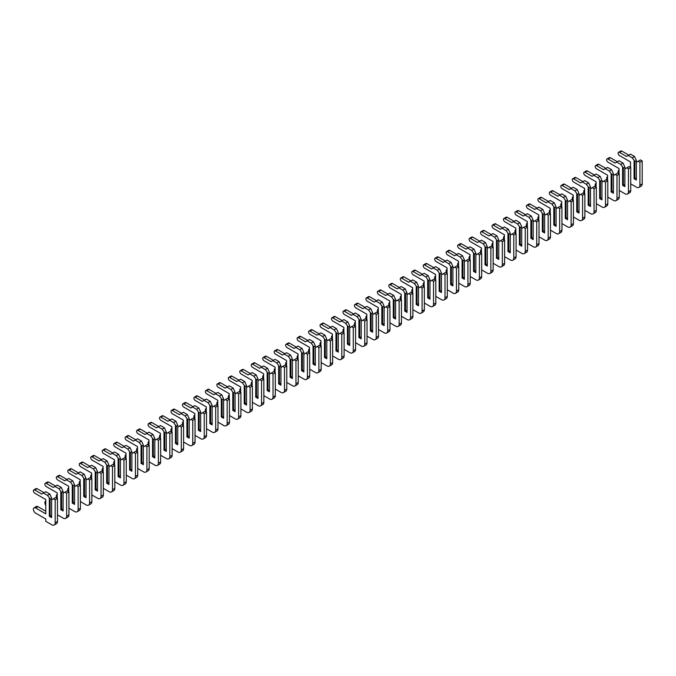 <?xml version="1.0" encoding="UTF-8"?>
<svg xmlns="http://www.w3.org/2000/svg" width="676" height="676" viewBox="0 0 676 676"><rect width="100%" height="100%" fill="white"/><g stroke="black" fill="none" stroke-linecap="round" stroke-linejoin="round"><path stroke-width="1.01" d="M630.733 183.864L636.471 187.167A4.867 2.805 -120 0 0 638.896 187.413A4.867 2.805 -120 0 0 639.91 185.182L639.91 162.215L638.186 161.226L636.353 162.282L636.353 160.558L634.865 161.42L634.865 178.701L636.353 177.839M638.186 161.226L640.476 159.899L642.2 160.888L642.2 183.864A4.867 2.805 -120 0 1 641.194 186.086L638.896 187.413M636.353 160.558L634.519 156.46L630.505 154.136L626.491 156.46L619.495 152.421A1.943 1.124 -120 0 0 618.523 152.32A1.943 1.124 -120 0 0 618.227 153.883A1.943 1.124 -120 0 0 619.495 155.598L630.505 161.953L630.505 167.378M628.79 155.134L621.793 151.094A1.943 1.124 -120 0 0 620.822 151.001L618.523 152.32M634.865 161.42L632.229 157.778L634.519 156.46M634.063 160.956L634.063 178.701L636.353 180.019L636.353 162.282M632.229 157.778L628.215 155.463M619.039 170.124A3.16 1.825 -120 0 0 618.777 170.234A3.16 1.825 -120 0 0 618.743 173.825M634.865 178.701L634.063 178.701M639.91 162.215L642.2 160.888M619.267 190.48L625.004 193.792A4.867 2.805 -120 0 0 627.438 194.029A4.867 2.805 -120 0 0 628.443 191.807L628.443 168.839L626.72 167.842L624.886 168.899L624.886 167.183L623.399 168.045L623.399 185.317L624.886 184.455M626.72 167.842L629.018 166.516L630.733 167.513L630.733 190.48A4.867 2.805 -120 0 1 629.728 192.711L627.438 194.029M624.886 167.183L623.052 163.077L619.039 160.761L615.025 163.077L608.037 159.037A1.943 1.124 -120 0 0 607.065 158.944A1.943 1.124 -120 0 0 606.761 160.499A1.943 1.124 -120 0 0 608.037 162.215L619.039 168.569L619.039 174.002M617.323 161.75L610.327 157.711A1.943 1.124 -120 0 0 609.355 157.618L607.065 158.944M623.399 168.045L620.762 164.403L623.052 163.077M622.596 167.58L622.596 185.317L624.886 186.644L624.886 168.899M620.762 164.403L616.749 162.079M607.572 176.749A3.16 1.825 -120 0 0 607.31 176.85A3.16 1.825 -120 0 0 607.276 180.45M623.399 185.317L622.596 185.317M628.443 168.839L630.733 167.513M607.808 197.105L613.538 200.409A4.867 2.805 -120 0 0 615.971 200.654A4.867 2.805 -120 0 0 616.977 198.423L616.977 175.456L615.253 174.459L613.419 175.523L613.419 173.8L611.932 174.661L611.932 191.933L613.419 191.08M615.253 174.459L617.551 173.141L619.267 174.129L619.267 197.105A4.867 2.805 -120 0 1 618.261 199.327L615.971 200.654M613.419 173.8L611.586 169.693L607.572 167.378L603.558 169.693L596.57 165.662A1.943 1.124 -120 0 0 595.598 165.561A1.943 1.124 -120 0 0 595.294 167.124A1.943 1.124 -120 0 0 596.57 168.839L607.572 175.194L607.572 180.619M605.857 168.375L598.86 164.336A1.943 1.124 -120 0 0 597.888 164.234L595.598 165.561M611.932 174.661L609.296 171.02L611.586 169.693M611.129 174.197L611.129 191.933L613.419 193.26L613.419 175.523M609.296 171.02L605.282 168.704M596.114 183.365A3.16 1.825 -120 0 0 595.843 183.475A3.16 1.825 -120 0 0 595.818 187.066M611.932 191.933L611.129 191.933M616.977 175.456L619.267 174.129M596.342 203.721L602.071 207.033A4.867 2.805 -120 0 0 604.505 207.27A4.867 2.805 -120 0 0 605.51 205.048L605.51 182.072L603.795 181.084L601.961 182.14L601.961 180.416L600.465 181.278L600.465 198.558L601.961 197.696M603.795 181.084L606.085 179.757L607.808 180.754L607.808 203.721A4.867 2.805 -120 0 1 606.794 205.943L604.505 207.27M601.961 180.416L600.119 176.318L596.114 174.002L592.1 176.318L585.103 172.279A1.943 1.124 -120 0 0 584.132 172.177A1.943 1.124 -120 0 0 583.836 173.74A1.943 1.124 -120 0 0 585.103 175.456L596.114 181.81L596.114 187.235M594.39 174.991L587.393 170.952A1.943 1.124 -120 0 0 586.422 170.859L584.132 172.177M600.465 181.278L597.829 177.636L600.119 176.318M599.663 180.813L599.663 198.558L601.961 199.885L601.961 182.14M597.829 177.636L593.815 175.321M584.647 189.981A3.16 1.825 -120 0 0 584.385 190.091A3.16 1.825 -120 0 0 584.351 193.682M600.465 198.558L599.663 198.558M605.51 182.072L607.808 180.754M584.875 210.337L590.604 213.65A4.867 2.805 -120 0 0 593.038 213.886A4.867 2.805 -120 0 0 594.043 211.664L594.043 188.697L592.328 187.7L590.494 188.756L590.494 187.041L588.999 187.903L588.999 205.174L590.494 204.313M592.328 187.7L594.618 186.373L596.342 187.37L596.342 210.337A4.867 2.805 -120 0 1 595.328 212.568L593.038 213.886M590.494 187.041L588.661 182.934L584.647 180.619L580.633 182.934L573.637 178.895A1.943 1.124 -120 0 0 572.665 178.802A1.943 1.124 -120 0 0 572.369 180.357A1.943 1.124 -120 0 0 573.637 182.072L584.647 188.427L584.647 193.86M582.923 181.607L575.935 177.577A1.943 1.124 -120 0 0 574.955 177.475L572.665 178.802M588.999 187.903L586.362 184.261L588.661 182.934M588.196 187.438L588.196 205.174L590.494 206.501L590.494 188.756M586.362 184.261L582.349 181.945M573.18 196.606A3.16 1.825 -120 0 0 572.918 196.716A3.16 1.825 -120 0 0 572.885 200.307M588.999 205.174L588.196 205.174M594.043 188.697L596.342 187.37M573.409 216.962L579.138 220.266A4.867 2.805 -120 0 0 581.571 220.511A4.867 2.805 -120 0 0 582.577 218.28L582.577 195.313L580.861 194.316L579.028 195.381L579.028 193.657L577.532 194.519L577.532 211.799L579.028 210.937M580.861 194.316L583.151 192.998L584.875 193.987L584.875 216.962A4.867 2.805 -120 0 1 583.87 219.185L581.571 220.511M579.028 193.657L577.194 189.55L573.18 187.235L569.167 189.55L562.17 185.52A1.943 1.124 -120 0 0 561.198 185.418A1.943 1.124 -120 0 0 560.903 186.982A1.943 1.124 -120 0 0 562.17 188.697L573.18 195.051L573.18 200.476M571.457 188.232L564.468 184.193A1.943 1.124 -120 0 0 563.497 184.1L561.198 185.418M577.532 194.519L574.896 190.877L577.194 189.55M576.729 194.054L576.729 211.799L579.028 213.117L579.028 195.381M574.896 190.877L570.89 188.562M561.714 203.222A3.16 1.825 -120 0 0 561.452 203.332A3.16 1.825 -120 0 0 561.418 206.924M577.532 211.799L576.729 211.799M582.577 195.313L584.875 193.987M561.942 223.579L567.679 226.891A4.867 2.805 -120 0 0 570.105 227.128A4.867 2.805 -120 0 0 571.119 224.905L571.119 201.93L569.395 200.941L567.561 201.997L567.561 200.273L566.074 201.135L566.074 218.416L567.561 217.554M569.395 200.941L571.685 199.614L573.409 200.611L573.409 223.579A4.867 2.805 -120 0 1 572.403 225.801L570.105 227.128M567.561 200.273L565.727 196.175L561.714 193.86L557.7 196.175L550.703 192.136A1.943 1.124 -120 0 0 549.732 192.043A1.943 1.124 -120 0 0 549.436 193.598A1.943 1.124 -120 0 0 550.703 195.313L561.714 201.668L561.714 207.093M559.998 194.849L553.002 190.809A1.943 1.124 -120 0 0 552.03 190.716L549.732 192.043M566.074 201.135L563.438 197.493L565.727 196.175M565.271 200.671L565.271 218.416L567.561 219.742L567.561 201.997M563.438 197.493L559.424 195.178M550.247 209.839A3.16 1.825 -120 0 0 549.985 209.949A3.16 1.825 -120 0 0 549.951 213.548M566.074 218.416L565.271 218.416M571.119 201.93L573.409 200.611M550.475 230.195L556.213 233.507A4.867 2.805 -120 0 0 558.646 233.744A4.867 2.805 -120 0 0 559.652 231.522L559.652 208.554L557.928 207.557L556.095 208.622L556.095 206.898L554.607 207.76L554.607 225.032L556.095 224.17M557.928 207.557L560.227 206.231L561.942 207.228L561.942 230.195A4.867 2.805 -120 0 1 560.936 232.426L558.646 233.744M556.095 206.898L554.261 202.792L550.247 200.476L546.233 202.792L539.245 198.752A1.943 1.124 -120 0 0 538.273 198.659A1.943 1.124 -120 0 0 537.969 200.214A1.943 1.124 -120 0 0 539.245 201.93L550.247 208.284L550.247 213.717M548.532 201.465L541.535 197.434A1.943 1.124 -120 0 0 540.563 197.333L538.273 198.659M554.607 207.76L551.971 204.118L554.261 202.792M553.805 207.295L553.805 225.032L556.095 226.359L556.095 208.622M551.971 204.118L547.957 201.803M538.78 216.464A3.16 1.825 -120 0 0 538.518 216.573A3.16 1.825 -120 0 0 538.485 220.165M554.607 225.032L553.805 225.032M559.652 208.554L561.942 207.228M539.017 236.82L544.746 240.124A4.867 2.805 -120 0 0 547.18 240.369A4.867 2.805 -120 0 0 548.185 238.138L548.185 215.171L546.462 214.182L544.628 215.238L544.628 213.515L543.141 214.376L543.141 231.657L544.628 230.795M546.462 214.182L548.76 212.856L550.475 213.844L550.475 236.82A4.867 2.805 -120 0 1 549.47 239.042L547.18 240.369M544.628 213.515L542.794 209.416L538.78 207.093L534.767 209.416L527.779 205.377A1.943 1.124 -120 0 0 526.807 205.276A1.943 1.124 -120 0 0 526.503 206.839A1.943 1.124 -120 0 0 527.779 208.554L538.78 214.909L538.78 220.334M537.065 208.09L530.068 204.051A1.943 1.124 -120 0 0 529.097 203.958L526.807 205.276M543.141 214.376L540.504 210.735L542.794 209.416M542.338 213.912L542.338 231.657L544.628 232.975L544.628 215.238M540.504 210.735L536.49 208.419M527.322 223.08A3.16 1.825 -120 0 0 527.06 223.19A3.16 1.825 -120 0 0 527.027 226.781M543.141 231.657L542.338 231.657M548.185 215.171L550.475 213.844M527.55 243.436L533.279 246.748A4.867 2.805 -120 0 0 535.713 246.985A4.867 2.805 -120 0 0 536.719 244.763L536.719 221.787L535.003 220.798L533.17 221.855L533.17 220.139L531.674 220.993L531.674 238.273L533.17 237.411M535.003 220.798L537.293 219.472L539.017 220.469L539.017 243.436A4.867 2.805 -120 0 1 538.003 245.667L535.713 246.985M533.17 220.139L531.328 216.033L527.322 213.717L523.308 216.033L516.312 211.994A1.943 1.124 -120 0 0 515.34 211.901A1.943 1.124 -120 0 0 515.044 213.455A1.943 1.124 -120 0 0 516.312 215.171L527.322 221.525L527.322 226.95M525.598 214.706L518.602 210.667A1.943 1.124 -120 0 0 517.63 210.574L515.34 211.901M531.674 220.993L529.038 217.359L531.328 216.033M530.871 220.537L530.871 238.273L533.17 239.6L533.17 221.855M529.038 217.359L525.024 215.036M515.856 229.705A3.16 1.825 -120 0 0 515.594 229.806A3.16 1.825 -120 0 0 515.56 233.406M531.674 238.273L530.871 238.273M536.719 221.787L539.017 220.469M516.084 250.052L521.813 253.365A4.867 2.805 -120 0 0 524.246 253.61A4.867 2.805 -120 0 0 525.252 251.379L525.252 228.412L523.537 227.415L521.703 228.48L521.703 226.756L520.207 227.618L520.207 244.889L521.703 244.036M523.537 227.415L525.827 226.097L527.55 227.085L527.55 250.052A4.867 2.805 -120 0 1 526.536 252.283L524.246 253.61M521.703 226.756L519.869 222.649L515.856 220.334L511.842 222.649L504.845 218.61A1.943 1.124 -120 0 0 503.873 218.517A1.943 1.124 -120 0 0 503.578 220.072A1.943 1.124 -120 0 0 504.845 221.787L515.856 228.142L515.856 233.575M514.132 221.331L507.144 217.292A1.943 1.124 -120 0 0 506.163 217.19L503.873 218.517M520.207 227.618L517.571 223.976L519.869 222.649M519.405 227.153L519.405 244.889L521.703 246.216L521.703 228.48M517.571 223.976L513.557 221.66M504.389 236.321A3.16 1.825 -120 0 0 504.127 236.431A3.16 1.825 -120 0 0 504.093 240.022M520.207 244.889L519.405 244.889M525.252 228.412L527.55 227.085M504.617 256.677L510.346 259.981A4.867 2.805 -120 0 0 512.78 260.226A4.867 2.805 -120 0 0 513.794 257.995L513.794 235.028L512.07 234.04L510.236 235.096L510.236 233.372L508.741 234.234L508.741 251.514L510.236 250.652M512.07 234.04L514.36 232.713L516.084 233.702L516.084 256.677A4.867 2.805 -120 0 1 515.078 258.9L512.78 260.226M510.236 233.372L508.403 229.274L504.389 226.95L500.375 229.274L493.379 225.235A1.943 1.124 -120 0 0 492.407 225.133A1.943 1.124 -120 0 0 492.111 226.697A1.943 1.124 -120 0 0 493.379 228.412L504.389 234.766L504.389 240.191M502.665 227.947L495.677 223.908A1.943 1.124 -120 0 0 494.705 223.815L492.407 225.133M508.741 234.234L506.104 230.592L508.403 229.274M507.946 233.769L507.946 251.514L510.236 252.832L510.236 235.096M506.104 230.592L502.099 228.277M492.922 242.938A3.16 1.825 -120 0 0 492.66 243.047A3.16 1.825 -120 0 0 492.627 246.639M508.741 251.514L507.946 251.514M513.794 235.028L516.084 233.702M493.15 263.294L498.888 266.606A4.867 2.805 -120 0 0 501.313 266.843A4.867 2.805 -120 0 0 502.327 264.62L502.327 241.645L500.603 240.656L498.77 241.712L498.77 239.997L497.282 240.85L497.282 258.131L498.77 257.269M500.603 240.656L502.902 239.329L504.617 240.326L504.617 263.294A4.867 2.805 -120 0 1 503.612 265.524L501.313 266.843M498.77 239.997L496.936 235.89L492.922 233.575L488.909 235.89L481.92 231.851A1.943 1.124 -120 0 0 480.94 231.758A1.943 1.124 -120 0 0 480.644 233.313A1.943 1.124 -120 0 0 481.92 235.028L492.922 241.383L492.922 246.808M491.207 234.564L484.21 230.524A1.943 1.124 -120 0 0 483.239 230.431L480.94 231.758M497.282 240.85L494.646 237.217L496.936 235.89M496.48 240.394L496.48 258.131L498.77 259.457L498.77 241.712M494.646 237.217L490.632 234.893M481.456 249.562A3.16 1.825 -120 0 0 481.194 249.664A3.16 1.825 -120 0 0 481.16 253.263M497.282 258.131L496.48 258.131M502.327 241.645L504.617 240.326M481.684 269.91L487.421 273.222A4.867 2.805 -120 0 0 489.855 273.467A4.867 2.805 -120 0 0 490.86 271.237L490.86 248.269L489.137 247.272L487.303 248.337L487.303 246.613L485.816 247.475L485.816 264.747L487.303 263.894M489.137 247.272L491.435 245.954L493.15 246.943L493.15 269.91A4.867 2.805 -120 0 1 492.145 272.141L489.855 273.467M487.303 246.613L485.469 242.507L481.456 240.191L477.442 242.507L470.454 238.467A1.943 1.124 -120 0 0 469.482 238.375A1.943 1.124 -120 0 0 469.178 239.938A1.943 1.124 -120 0 0 470.454 241.645L481.456 248.007L481.456 253.432M479.74 241.188L472.744 237.149A1.943 1.124 -120 0 0 471.772 237.048L469.482 238.375M485.816 247.475L483.179 243.833L485.469 242.507M485.013 247.01L485.013 264.747L487.303 266.074L487.303 248.337M483.179 243.833L479.166 241.518M469.989 256.179A3.16 1.825 -120 0 0 469.727 256.288A3.16 1.825 -120 0 0 469.693 259.88M485.816 264.747L485.013 264.747M490.86 248.269L493.15 246.943M470.226 276.535L475.955 279.839A4.867 2.805 -120 0 0 478.388 280.084A4.867 2.805 -120 0 0 479.394 277.853L479.394 254.886L477.67 253.897L475.836 254.953L475.836 253.23L474.349 254.091L474.349 271.372L475.836 270.51M477.67 253.897L479.968 252.57L481.684 253.568L481.684 276.535A4.867 2.805 -120 0 1 480.678 278.757L478.388 280.084M475.836 253.23L474.003 249.131L469.989 246.808L465.984 249.131L458.987 245.092A1.943 1.124 -120 0 0 458.015 244.991A1.943 1.124 -120 0 0 457.711 246.554A1.943 1.124 -120 0 0 458.987 248.269L469.989 254.624L469.989 260.049M468.274 247.805L461.277 243.766A1.943 1.124 -120 0 0 460.305 243.673L458.015 244.991M474.349 254.091L471.713 250.45L474.003 249.131M473.546 253.627L473.546 271.372L475.836 272.69L475.836 254.953M471.713 250.45L467.699 248.134M458.531 262.795A3.16 1.825 -120 0 0 458.269 262.905A3.16 1.825 -120 0 0 458.235 266.496M474.349 271.372L473.546 271.372M479.394 254.886L481.684 253.568M458.759 283.151L464.488 286.463A4.867 2.805 -120 0 0 466.922 286.7A4.867 2.805 -120 0 0 467.927 284.478L467.927 261.511L466.212 260.514L464.378 261.57L464.378 259.854L462.883 260.716L462.883 277.988L464.378 277.126M466.212 260.514L468.502 259.187L470.226 260.184L470.226 283.151A4.867 2.805 -120 0 1 469.212 285.382L466.922 286.7M464.378 259.854L462.536 255.748L458.531 253.432L454.517 255.748L447.52 251.709A1.943 1.124 -120 0 0 446.549 251.616A1.943 1.124 -120 0 0 446.253 253.17A1.943 1.124 -120 0 0 447.52 254.886L458.531 261.24L458.531 266.674M456.807 254.421L449.81 250.39A1.943 1.124 -120 0 0 448.839 250.289L446.549 251.616M462.883 260.716L460.246 257.074L462.536 255.748M462.08 260.252L462.08 277.988L464.378 279.315L464.378 261.57M460.246 257.074L456.232 254.759M447.064 269.42A3.16 1.825 -120 0 0 446.802 269.521A3.16 1.825 -120 0 0 446.768 273.121M462.883 277.988L462.08 277.988M467.927 261.511L470.226 260.184M447.292 289.776L453.021 293.08A4.867 2.805 -120 0 0 455.455 293.325A4.867 2.805 -120 0 0 456.461 291.094L456.461 268.127L454.745 267.13L452.912 268.195L452.912 266.471L451.416 267.333L451.416 284.613L452.912 283.751M454.745 267.13L457.035 265.812L458.759 266.8L458.759 289.776A4.867 2.805 -120 0 1 457.745 291.998L455.455 293.325M452.912 266.471L451.078 262.364L447.064 260.049L443.05 262.364L436.054 258.333A1.943 1.124 -120 0 0 435.082 258.232A1.943 1.124 -120 0 0 434.786 259.795A1.943 1.124 -120 0 0 436.054 261.511L447.064 267.865L447.064 273.29M445.34 261.046L438.352 257.007A1.943 1.124 -120 0 0 437.372 256.905L435.082 258.232M451.416 267.333L448.779 263.691L451.078 262.364M450.613 266.868L450.613 284.613L452.912 285.931L452.912 268.195M448.779 263.691L444.766 261.375M435.597 276.036A3.16 1.825 -120 0 0 435.336 276.146A3.16 1.825 -120 0 0 435.302 279.737M451.416 284.613L450.613 284.613M456.461 268.127L458.759 266.8M435.826 296.392L441.555 299.705A4.867 2.805 -120 0 0 443.988 299.941A4.867 2.805 -120 0 0 445.002 297.719L445.002 274.743L443.279 273.755L441.445 274.811L441.445 273.087L439.958 273.949L439.958 291.229L441.445 290.367M443.279 273.755L445.568 272.428L447.292 273.425L447.292 296.392A4.867 2.805 -120 0 1 446.287 298.615L443.988 299.941M441.445 273.087L439.611 268.989L435.597 266.674L431.584 268.989L424.587 264.95A1.943 1.124 -120 0 0 423.615 264.848A1.943 1.124 -120 0 0 423.32 266.412A1.943 1.124 -120 0 0 424.587 268.127L435.597 274.481L435.597 279.906M433.874 267.662L426.886 263.623A1.943 1.124 -120 0 0 425.914 263.53L423.615 264.848M439.958 273.949L437.313 270.307L439.611 268.989M439.155 273.484L439.155 291.229L441.445 292.556L441.445 274.811M437.313 270.307L433.308 267.992M424.131 282.652A3.16 1.825 -120 0 0 423.869 282.762A3.16 1.825 -120 0 0 423.835 286.354M439.958 291.229L439.155 291.229M445.002 274.743L447.292 273.425M424.359 303.009L430.097 306.321A4.867 2.805 -120 0 0 432.522 306.558A4.867 2.805 -120 0 0 433.536 304.335L433.536 281.368L431.812 280.371L429.978 281.427L429.978 279.712L428.491 280.574L428.491 297.846L429.978 296.984M431.812 280.371L434.11 279.044L435.826 280.041L435.826 303.009A4.867 2.805 -120 0 1 434.82 305.239L432.522 306.558M429.978 279.712L428.145 275.605L424.131 273.29L420.117 275.605L413.129 271.566A1.943 1.124 -120 0 0 412.149 271.473A1.943 1.124 -120 0 0 411.853 273.028A1.943 1.124 -120 0 0 413.129 274.743L424.131 281.098L424.131 286.531M422.415 274.279L415.419 270.248A1.943 1.124 -120 0 0 414.447 270.147L412.149 271.473M428.491 280.574L425.855 276.932L428.145 275.605M427.688 280.109L427.688 297.846L429.978 299.172L429.978 281.427M425.855 276.932L421.841 274.617M412.664 289.277A3.16 1.825 -120 0 0 412.402 289.387A3.16 1.825 -120 0 0 412.368 292.978M428.491 297.846L427.688 297.846M433.536 281.368L435.826 280.041M412.892 309.633L418.63 312.937A4.867 2.805 -120 0 0 421.063 313.182A4.867 2.805 -120 0 0 422.069 310.952L422.069 287.984L420.345 286.987L418.512 288.052L418.512 286.328L417.024 287.19L417.024 304.47L418.512 303.608M420.345 286.987L422.644 285.669L424.359 286.658L424.359 309.633A4.867 2.805 -120 0 1 423.353 311.856L421.063 313.182M418.512 286.328L416.678 282.222L412.664 279.906L408.65 282.222L401.662 278.191A1.943 1.124 -120 0 0 400.691 278.089A1.943 1.124 -120 0 0 400.386 279.653A1.943 1.124 -120 0 0 401.662 281.368L412.664 287.722L412.664 293.147M410.949 280.903L403.952 276.864A1.943 1.124 -120 0 0 402.98 276.771L400.691 278.089M417.024 287.19L414.388 283.548L416.678 282.222M416.222 286.725L416.222 304.47L418.512 305.789L418.512 288.052M414.388 283.548L410.374 281.233M401.198 295.894A3.16 1.825 -120 0 0 400.936 296.003A3.16 1.825 -120 0 0 400.91 299.595M417.024 304.47L416.222 304.47M422.069 287.984L424.359 286.658M401.434 316.25L407.163 319.562A4.867 2.805 -120 0 0 409.597 319.799A4.867 2.805 -120 0 0 410.602 317.576L410.602 294.601L408.887 293.612L407.045 294.668L407.045 292.953L405.558 293.806L405.558 311.087L407.045 310.225M408.887 293.612L411.177 292.285L412.892 293.283L412.892 316.25A4.867 2.805 -120 0 1 411.887 318.472L409.597 319.799M407.045 292.953L405.211 288.846L401.198 286.531L397.192 288.846L390.196 284.807A1.943 1.124 -120 0 0 389.224 284.714A1.943 1.124 -120 0 0 388.92 286.269A1.943 1.124 -120 0 0 390.196 287.984L401.198 294.339L401.198 299.764M399.482 287.52L392.486 283.481A1.943 1.124 -120 0 0 391.514 283.388L389.224 284.714M405.558 293.806L402.921 290.165L405.211 288.846M404.755 293.35L404.755 311.087L407.045 312.413L407.045 294.668M402.921 290.165L398.908 287.849M389.739 302.518A3.16 1.825 -120 0 0 389.477 302.62A3.16 1.825 -120 0 0 389.444 306.22M405.558 311.087L404.755 311.087M410.602 294.601L412.892 293.283M389.967 322.866L395.697 326.178A4.867 2.805 -120 0 0 398.13 326.423A4.867 2.805 -120 0 0 399.136 324.193L399.136 301.226L397.42 300.228L395.587 301.293L395.587 299.569L394.091 300.431L394.091 317.703L395.587 316.841M397.42 300.228L399.71 298.91L401.434 299.899L401.434 322.866A4.867 2.805 -120 0 1 400.42 325.097L398.13 326.423M395.587 299.569L393.745 295.463L389.739 293.147L385.726 295.463L378.729 291.424A1.943 1.124 -120 0 0 377.757 291.331A1.943 1.124 -120 0 0 377.462 292.885A1.943 1.124 -120 0 0 378.729 294.601L389.739 300.955L389.739 306.389M388.016 294.144L381.019 290.105A1.943 1.124 -120 0 0 380.047 290.004L377.757 291.331M394.091 300.431L391.455 296.789L393.745 295.463M393.288 299.967L393.288 317.703L395.587 319.03L395.587 301.293M391.455 296.789L387.441 294.474M378.273 309.135A3.16 1.825 -120 0 0 378.011 309.245A3.16 1.825 -120 0 0 377.977 312.836M394.091 317.703L393.288 317.703M399.136 301.226L401.434 299.899M378.501 329.491L384.23 332.795A4.867 2.805 -120 0 0 386.664 333.04A4.867 2.805 -120 0 0 387.669 330.809L387.669 307.842L385.954 306.853L384.12 307.91L384.12 306.186L382.624 307.048L382.624 324.328L384.12 323.466M385.954 306.853L388.244 305.527L389.967 306.515L389.967 329.491A4.867 2.805 -120 0 1 388.962 331.713L386.664 333.04M384.12 306.186L382.286 302.087L378.273 299.764L374.259 302.087L367.262 298.048A1.943 1.124 -120 0 0 366.291 297.947A1.943 1.124 -120 0 0 365.995 299.51A1.943 1.124 -120 0 0 367.262 301.226L378.273 307.58L378.273 313.005M376.549 300.761L369.561 296.722A1.943 1.124 -120 0 0 368.581 296.629L366.291 297.947M382.624 307.048L379.988 303.406L382.286 302.087M381.822 306.583L381.822 324.328L384.12 325.646L384.12 307.91M379.988 303.406L375.974 301.09M366.806 315.751A3.16 1.825 -120 0 0 366.544 315.861A3.16 1.825 -120 0 0 366.51 319.452M382.624 324.328L381.822 324.328M387.669 307.842L389.967 306.515M367.034 336.107L372.763 339.42A4.867 2.805 -120 0 0 375.197 339.656A4.867 2.805 -120 0 0 376.211 337.434L376.211 314.458L374.487 313.47L372.653 314.526L372.653 312.811L371.166 313.664L371.166 330.944L372.653 330.082M374.487 313.47L376.777 312.143L378.501 313.14L378.501 336.107A4.867 2.805 -120 0 1 377.495 338.338L375.197 339.656M372.653 312.811L370.82 308.704L366.806 306.389L362.792 308.704L355.796 304.665A1.943 1.124 -120 0 0 354.824 304.572A1.943 1.124 -120 0 0 354.528 306.127A1.943 1.124 -120 0 0 355.796 307.842L366.806 314.196L366.806 319.621M365.082 307.377L358.094 303.338A1.943 1.124 -120 0 0 357.122 303.245L354.824 304.572M371.166 313.664L368.521 310.03L370.82 308.704M370.363 313.208L370.363 330.944L372.653 332.271L372.653 314.526M368.521 310.03L364.516 307.707M355.339 322.376A3.16 1.825 -120 0 0 355.077 322.477A3.16 1.825 -120 0 0 355.044 326.077M371.166 330.944L370.363 330.944M376.211 314.458L378.501 313.14M355.568 342.724L361.305 346.036A4.867 2.805 -120 0 0 363.73 346.281A4.867 2.805 -120 0 0 364.744 344.05L364.744 321.083L363.02 320.086L361.187 321.151L361.187 319.427L359.7 320.289L359.7 337.561L361.187 336.707M363.02 320.086L365.319 318.768L367.034 319.756L367.034 342.724A4.867 2.805 -120 0 1 366.029 344.954L363.73 346.281M361.187 319.427L359.353 315.32L355.339 313.005L351.326 315.32L344.337 311.281A1.943 1.124 -120 0 0 343.357 311.188A1.943 1.124 -120 0 0 343.062 312.751A1.943 1.124 -120 0 0 344.337 314.458L355.339 320.813L355.339 326.246M353.624 314.002L346.627 309.963A1.943 1.124 -120 0 0 345.656 309.861L343.357 311.188M359.7 320.289L357.063 316.647L359.353 315.32M358.897 319.824L358.897 337.561L361.187 338.887L361.187 321.151M357.063 316.647L353.049 314.332M343.873 328.992A3.16 1.825 -120 0 0 343.611 329.102A3.16 1.825 -120 0 0 343.577 332.693M359.7 337.561L358.897 337.561M364.744 321.083L367.034 319.756M344.101 349.348L349.838 352.652A4.867 2.805 -120 0 0 352.272 352.897A4.867 2.805 -120 0 0 353.278 350.667L353.278 327.699L351.554 326.711L349.72 327.767L349.72 326.043L348.233 326.905L348.233 344.185L349.72 343.324M351.554 326.711L353.852 325.384L355.568 326.373L355.568 349.348A4.867 2.805 -120 0 1 354.562 351.571L352.272 352.897M349.72 326.043L347.886 321.945L343.873 319.621L339.859 321.945L332.871 317.906A1.943 1.124 -120 0 0 331.899 317.805A1.943 1.124 -120 0 0 331.595 319.368A1.943 1.124 -120 0 0 332.871 321.083L343.873 327.438L343.873 332.862M342.157 320.618L335.161 316.579A1.943 1.124 -120 0 0 334.189 316.486L331.899 317.805M348.233 326.905L345.597 323.263L347.886 321.945M347.43 326.44L347.43 344.185L349.72 345.504L349.72 327.767M345.597 323.263L341.583 320.948M332.406 335.609A3.16 1.825 -120 0 0 332.144 335.719A3.16 1.825 -120 0 0 332.119 339.31M348.233 344.185L347.43 344.185M353.278 327.699L355.568 326.373M332.643 355.965L338.372 359.277A4.867 2.805 -120 0 0 340.805 359.514A4.867 2.805 -120 0 0 341.811 357.291L341.811 334.316L340.096 333.327L338.253 334.383L338.253 332.668L336.766 333.522L336.766 350.802L338.253 349.94M340.096 333.327L342.386 332L344.101 332.998L344.101 355.965A4.867 2.805 -120 0 1 343.095 358.195L340.805 359.514M338.253 332.668L336.42 328.561L332.406 326.246L328.401 328.561L321.404 324.522A1.943 1.124 -120 0 0 320.432 324.429A1.943 1.124 -120 0 0 320.128 325.984A1.943 1.124 -120 0 0 321.404 327.699L332.406 334.054L332.406 339.487M330.691 327.235L323.694 323.196A1.943 1.124 -120 0 0 322.722 323.103L320.432 324.429M336.766 333.522L334.13 329.888L336.42 328.561M335.964 333.065L335.964 350.802L338.253 352.128L338.253 334.383M334.13 329.888L330.116 327.564M320.948 342.233A3.16 1.825 -120 0 0 320.686 342.335A3.16 1.825 -120 0 0 320.652 345.935M336.766 350.802L335.964 350.802M341.811 334.316L344.101 332.998M321.176 362.581L326.905 365.893A4.867 2.805 -120 0 0 329.339 366.139A4.867 2.805 -120 0 0 330.344 363.908L330.344 340.941L328.629 339.943L326.795 341.008L326.795 339.284L325.3 340.146L325.3 357.418L326.795 356.565M328.629 339.943L330.919 338.625L332.643 339.614L332.643 362.581A4.867 2.805 -120 0 1 331.629 364.812L329.339 366.139M326.795 339.284L324.962 335.178L320.948 332.862L316.934 335.178L309.938 331.139A1.943 1.124 -120 0 0 308.966 331.046A1.943 1.124 -120 0 0 308.67 332.609A1.943 1.124 -120 0 0 309.938 334.324L320.948 340.679L320.948 346.104M319.224 333.86L312.227 329.82A1.943 1.124 -120 0 0 311.256 329.719L308.966 331.046M325.3 340.146L322.663 336.504L324.962 335.178M324.497 339.682L324.497 357.418L326.795 358.745L326.795 341.008M322.663 336.504L318.649 334.189M309.481 348.85A3.16 1.825 -120 0 0 309.219 348.96A3.16 1.825 -120 0 0 309.185 352.551M325.3 357.418L324.497 357.418M330.344 340.941L332.643 339.614M309.709 369.206L315.438 372.518A4.867 2.805 -120 0 0 317.872 372.755A4.867 2.805 -120 0 0 318.878 370.532L318.878 347.557L317.162 346.568L315.329 347.625L315.329 345.901L313.833 346.763L313.833 364.043L315.329 363.181M317.162 346.568L319.452 345.242L321.176 346.239L321.176 369.206A4.867 2.805 -120 0 1 320.17 371.428L317.872 372.755M315.329 345.901L313.495 341.803L309.481 339.487L305.467 341.803L298.471 337.763A1.943 1.124 -120 0 0 297.499 337.662A1.943 1.124 -120 0 0 297.203 339.225A1.943 1.124 -120 0 0 298.471 340.941L309.481 347.295L309.481 352.72M307.757 340.476L300.769 336.437A1.943 1.124 -120 0 0 299.789 336.344L297.499 337.662M313.833 346.763L311.197 343.121L313.495 341.803M313.03 346.298L313.03 364.043L315.329 365.361L315.329 347.625M311.197 343.121L307.183 340.805M298.015 355.466A3.16 1.825 -120 0 0 297.753 355.576A3.16 1.825 -120 0 0 297.719 359.167M313.833 364.043L313.03 364.043M318.878 347.557L321.176 346.239M298.243 375.822L303.98 379.135A4.867 2.805 -120 0 0 306.405 379.371A4.867 2.805 -120 0 0 307.419 377.149L307.419 354.182L305.696 353.185L303.862 354.241L303.862 352.526L302.375 353.387L302.375 370.659L303.862 369.797M305.696 353.185L307.986 351.858L309.709 352.855L309.709 375.822A4.867 2.805 -120 0 1 308.704 378.053L306.405 379.371M303.862 352.526L302.028 348.419L298.015 346.104L294.001 348.419L287.004 344.38A1.943 1.124 -120 0 0 286.032 344.287A1.943 1.124 -120 0 0 285.737 345.842A1.943 1.124 -120 0 0 287.004 347.557L298.015 353.911L298.015 359.345M296.291 347.092L289.303 343.062A1.943 1.124 -120 0 0 288.331 342.96L286.032 344.287M302.375 353.387L299.73 349.745L302.028 348.419M301.572 352.923L301.572 370.659L303.862 371.986L303.862 354.241M299.73 349.745L295.725 347.43M286.548 362.091A3.16 1.825 -120 0 0 286.286 362.201A3.16 1.825 -120 0 0 286.252 365.792M302.375 370.659L301.572 370.659M307.419 354.182L309.709 352.855M286.776 382.447L292.514 385.751A4.867 2.805 -120 0 0 294.947 385.996A4.867 2.805 -120 0 0 295.953 383.765L295.953 360.798L294.229 359.801L292.395 360.866L292.395 359.142L290.908 360.004L290.908 377.284L292.395 376.422M294.229 359.801L296.527 358.483L298.243 359.471L298.243 382.447A4.867 2.805 -120 0 1 297.237 384.669L294.947 385.996M292.395 359.142L290.562 355.035L286.548 352.72L282.534 355.035L275.546 351.005A1.943 1.124 -120 0 0 274.566 350.903A1.943 1.124 -120 0 0 274.27 352.466A1.943 1.124 -120 0 0 275.546 354.182L286.548 360.536L286.548 365.961M284.833 353.717L277.836 349.678A1.943 1.124 -120 0 0 276.864 349.576L274.566 350.903M290.908 360.004L288.272 356.362L290.562 355.035M290.105 359.539L290.105 377.284L292.395 378.602L292.395 360.866M288.272 356.362L284.258 354.047M275.081 368.707A3.16 1.825 -120 0 0 274.819 368.817A3.16 1.825 -120 0 0 274.786 372.408M290.908 377.284L290.105 377.284M295.953 360.798L298.243 359.471M275.309 389.063L281.047 392.376A4.867 2.805 -120 0 0 283.481 392.612A4.867 2.805 -120 0 0 284.486 390.39L284.486 367.414L282.762 366.426L280.929 367.482L280.929 365.758L279.441 366.62L279.441 383.9L280.929 383.038M282.762 366.426L285.061 365.099L286.776 366.096L286.776 389.063A4.867 2.805 -120 0 1 285.771 391.286L283.481 392.612M280.929 365.758L279.095 361.66L275.081 359.345L271.068 361.66L264.079 357.621A1.943 1.124 -120 0 0 263.108 357.528A1.943 1.124 -120 0 0 262.803 359.083A1.943 1.124 -120 0 0 264.079 360.798L275.081 367.152L275.081 372.577M273.366 360.333L266.369 356.294A1.943 1.124 -120 0 0 265.398 356.201L263.108 357.528M279.441 366.62L276.805 362.978L279.095 361.66M278.639 366.155L278.639 383.9L280.929 385.227L280.929 367.482M276.805 362.978L272.791 360.663M263.615 375.324A3.16 1.825 -120 0 0 263.353 375.433A3.16 1.825 -120 0 0 263.327 379.033M279.441 383.9L278.639 383.9M284.486 367.414L286.776 366.096M263.851 395.68L269.58 398.992A4.867 2.805 -120 0 0 272.014 399.229A4.867 2.805 -120 0 0 273.019 397.006L273.019 374.039L271.304 373.042L269.462 374.098L269.462 372.383L267.975 373.245L267.975 390.517L269.462 389.655M271.304 373.042L273.594 371.715L275.309 372.713L275.309 395.68A4.867 2.805 -120 0 1 274.304 397.91L272.014 399.229M269.462 372.383L267.628 368.276L263.615 365.961L259.609 368.276L252.613 364.237A1.943 1.124 -120 0 0 251.641 364.144A1.943 1.124 -120 0 0 251.337 365.699A1.943 1.124 -120 0 0 252.613 367.414L263.615 373.769L263.615 379.202M261.899 366.95L254.903 362.919A1.943 1.124 -120 0 0 253.931 362.818L251.641 364.144M267.975 373.245L265.338 369.603L267.628 368.276M267.172 372.78L267.172 390.517L269.462 391.843L269.462 374.098M265.338 369.603L261.325 367.288M252.156 381.948A3.16 1.825 -120 0 0 251.895 382.058A3.16 1.825 -120 0 0 251.861 385.65M267.975 390.517L267.172 390.517M273.019 374.039L275.309 372.713M252.385 402.305L258.114 405.608A4.867 2.805 -120 0 0 260.547 405.853A4.867 2.805 -120 0 0 261.553 403.623L261.553 380.656L259.837 379.659L258.004 380.723L258.004 378.999L256.508 379.861L256.508 397.142L258.004 396.28M259.837 379.659L262.127 378.34L263.851 379.329L263.851 402.305A4.867 2.805 -120 0 1 262.837 404.527L260.547 405.853M258.004 378.999L256.17 374.893L252.156 372.577L248.143 374.893L241.146 370.862A1.943 1.124 -120 0 0 240.174 370.761A1.943 1.124 -120 0 0 239.879 372.324A1.943 1.124 -120 0 0 241.146 374.039L252.156 380.394L252.156 385.819M250.433 373.575L243.436 369.535A1.943 1.124 -120 0 0 242.464 369.442L240.174 370.761M256.508 379.861L253.872 376.219L256.17 374.893M255.705 379.397L255.705 397.142L258.004 398.46L258.004 380.723M253.872 376.219L249.858 373.904M240.69 388.565A3.16 1.825 -120 0 0 240.428 388.675A3.16 1.825 -120 0 0 240.394 392.266M256.508 397.142L255.705 397.142M261.553 380.656L263.851 379.329M240.918 408.921L246.647 412.233A4.867 2.805 -120 0 0 249.081 412.47A4.867 2.805 -120 0 0 250.086 410.248L250.086 387.272L248.371 386.283L246.537 387.34L246.537 385.624L245.042 386.478L245.042 403.758L246.537 402.896M248.371 386.283L250.661 384.957L252.385 385.954L252.385 408.921A4.867 2.805 -120 0 1 251.379 411.152L249.081 412.47M246.537 385.624L244.704 381.517L240.69 379.202L236.676 381.517L229.679 377.478A1.943 1.124 -120 0 0 228.708 377.385A1.943 1.124 -120 0 0 228.412 378.94A1.943 1.124 -120 0 0 229.679 380.656L240.69 387.01L240.69 392.435M238.966 380.191L231.978 376.152A1.943 1.124 -120 0 0 230.998 376.059L228.708 377.385M245.042 386.478L242.405 382.844L244.704 381.517M244.239 386.021L244.239 403.758L246.537 405.085L246.537 387.34M242.405 382.844L238.391 380.52M229.223 395.19A3.16 1.825 -120 0 0 228.961 395.291A3.16 1.825 -120 0 0 228.927 398.891M245.042 403.758L244.239 403.758M250.086 387.272L252.385 385.954M229.451 415.537L235.189 418.85A4.867 2.805 -120 0 0 237.614 419.095A4.867 2.805 -120 0 0 238.628 416.864L238.628 393.897L236.904 392.9L235.071 393.964L235.071 392.241L233.583 393.102L233.583 410.374L235.071 409.512M236.904 392.9L239.194 391.581L240.918 392.57L240.918 415.537A4.867 2.805 -120 0 1 239.912 417.768L237.614 419.095M235.071 392.241L233.237 388.134L229.223 385.819L225.209 388.134L218.213 384.095A1.943 1.124 -120 0 0 217.241 384.002A1.943 1.124 -120 0 0 216.945 385.557A1.943 1.124 -120 0 0 218.213 387.272L229.223 393.626L229.223 399.06M227.499 386.816L220.511 382.777A1.943 1.124 -120 0 0 219.539 382.675L217.241 384.002M233.583 393.102L230.939 389.46L233.237 388.134M232.781 392.638L232.781 410.374L235.071 411.701L235.071 393.964M230.939 389.46L226.933 387.145M217.756 401.806A3.16 1.825 -120 0 0 217.495 401.916A3.16 1.825 -120 0 0 217.461 405.507M233.583 410.374L232.781 410.374M238.628 393.897L240.918 392.57M217.985 422.162L223.722 425.466A4.867 2.805 -120 0 0 226.156 425.711A4.867 2.805 -120 0 0 227.161 423.48L227.161 400.513L225.438 399.524L223.604 400.581L223.604 398.857L222.117 399.719L222.117 416.999L223.604 416.137M225.438 399.524L227.736 398.198L229.451 399.186L229.451 422.162A4.867 2.805 -120 0 1 228.446 424.384L226.156 425.711M223.604 398.857L221.77 394.759L217.756 392.435L213.743 394.759L206.755 390.72A1.943 1.124 -120 0 0 205.774 390.618A1.943 1.124 -120 0 0 205.479 392.181A1.943 1.124 -120 0 0 206.755 393.897L217.756 400.251L217.756 405.676M216.041 393.432L209.045 389.393A1.943 1.124 -120 0 0 208.073 389.3L205.774 390.618M222.117 399.719L219.48 396.077L221.77 394.759M221.314 399.254L221.314 416.999L223.604 418.317L223.604 400.581M219.48 396.077L215.467 393.762M206.29 408.422A3.16 1.825 -120 0 0 206.028 408.532A3.16 1.825 -120 0 0 205.994 412.123M222.117 416.999L221.314 416.999M227.161 400.513L229.451 399.186M206.518 428.778L212.256 432.091A4.867 2.805 -120 0 0 214.689 432.327A4.867 2.805 -120 0 0 215.695 430.105L215.695 407.129L213.971 406.141L212.137 407.197L212.137 405.482L210.65 406.335L210.65 423.615L212.137 422.753M213.971 406.141L216.269 404.814L217.985 405.811L217.985 428.778A4.867 2.805 -120 0 1 216.979 431.009L214.689 432.327M212.137 405.482L210.304 401.375L206.29 399.06L202.276 401.375L195.288 397.336A1.943 1.124 -120 0 0 194.316 397.243A1.943 1.124 -120 0 0 194.012 398.798A1.943 1.124 -120 0 0 195.288 400.513L206.29 406.868L206.29 412.292M204.575 400.048L197.578 396.009A1.943 1.124 -120 0 0 196.606 395.916L194.316 397.243M210.65 406.335L208.014 402.702L210.304 401.375M209.847 405.879L209.847 423.615L212.137 424.942L212.137 407.197M208.014 402.702L204 400.378M194.823 415.047A3.16 1.825 -120 0 0 194.561 415.149A3.16 1.825 -120 0 0 194.536 418.748M210.65 423.615L209.847 423.615M215.695 407.129L217.985 405.811M195.06 435.395L200.789 438.707A4.867 2.805 -120 0 0 203.222 438.952A4.867 2.805 -120 0 0 204.228 436.721L204.228 413.754L202.513 412.757L200.671 413.822L200.671 412.098L199.183 412.96L199.183 430.232L200.671 429.378M202.513 412.757L204.803 411.439L206.518 412.428L206.518 435.395A4.867 2.805 -120 0 1 205.512 437.625L203.222 438.952M200.671 412.098L198.837 407.991L194.823 405.676L190.818 407.991L183.821 403.952A1.943 1.124 -120 0 0 182.85 403.859A1.943 1.124 -120 0 0 182.545 405.423A1.943 1.124 -120 0 0 183.821 407.129L194.823 413.484L194.823 418.917M193.108 406.673L186.111 402.634A1.943 1.124 -120 0 0 185.139 402.533L182.85 403.859M199.183 412.96L196.547 409.318L198.837 407.991M198.381 412.495L198.381 430.232L200.671 431.558L200.671 413.822M196.547 409.318L192.533 407.003M183.365 421.663A3.16 1.825 -120 0 0 183.103 421.773A3.16 1.825 -120 0 0 183.069 425.365M199.183 430.232L198.381 430.232M204.228 413.754L206.518 412.428M183.593 442.019L189.322 445.323A4.867 2.805 -120 0 0 191.756 445.568A4.867 2.805 -120 0 0 192.761 443.338L192.761 420.371L191.046 419.382L189.212 420.438L189.212 418.714L187.717 419.576L187.717 436.857L189.212 435.995M191.046 419.382L193.336 418.055L195.06 419.044L195.06 442.019A4.867 2.805 -120 0 1 194.046 444.242L191.756 445.568M189.212 418.714L187.379 414.616L183.365 412.292L179.351 414.616L172.355 410.577A1.943 1.124 -120 0 0 171.383 410.476A1.943 1.124 -120 0 0 171.087 412.039A1.943 1.124 -120 0 0 172.355 413.754L183.365 420.109L183.365 425.534M181.641 413.29L174.645 409.25A1.943 1.124 -120 0 0 173.673 409.157L171.383 410.476M187.717 419.576L185.08 415.934L187.379 414.616M186.914 419.112L186.914 436.857L189.212 438.175L189.212 420.438M185.08 415.934L181.067 413.619M171.898 428.28A3.16 1.825 -120 0 0 171.636 428.39A3.16 1.825 -120 0 0 171.603 431.981M187.717 436.857L186.914 436.857M192.761 420.371L195.06 419.044M172.126 448.636L177.856 451.948A4.867 2.805 -120 0 0 180.289 452.185A4.867 2.805 -120 0 0 181.295 449.962L181.295 426.995L179.579 425.998L177.746 427.055L177.746 425.339L176.25 426.201L176.25 443.473L177.746 442.611M179.579 425.998L181.869 424.672L183.593 425.669L183.593 448.636A4.867 2.805 -120 0 1 182.588 450.867L180.289 452.185M177.746 425.339L175.912 421.232L171.898 418.917L167.885 421.232L160.888 417.193A1.943 1.124 -120 0 0 159.916 417.1A1.943 1.124 -120 0 0 159.62 418.655A1.943 1.124 -120 0 0 160.888 420.371L171.898 426.725L171.898 432.158M170.175 419.906L163.186 415.867A1.943 1.124 -120 0 0 162.206 415.774L159.916 417.1M176.25 426.201L173.614 422.559L175.912 421.232M175.447 425.736L175.447 443.473L177.746 444.8L177.746 427.055M173.614 422.559L169.6 420.235M160.432 434.905A3.16 1.825 -120 0 0 160.17 435.006A3.16 1.825 -120 0 0 160.136 438.606M176.25 443.473L175.447 443.473M181.295 426.995L183.593 425.669M160.66 455.261L166.397 458.565A4.867 2.805 -120 0 0 168.823 458.81A4.867 2.805 -120 0 0 169.837 456.579L169.837 433.612L168.113 432.615L166.279 433.679L166.279 431.956L164.792 432.817L164.792 450.089L166.279 449.236M168.113 432.615L170.403 431.296L172.126 432.285L172.126 455.252A4.867 2.805 -120 0 1 171.121 457.483L168.823 458.81M166.279 431.956L164.445 427.849L160.432 425.534L156.418 427.849L149.421 423.818A1.943 1.124 -120 0 0 148.45 423.717A1.943 1.124 -120 0 0 148.154 425.28A1.943 1.124 -120 0 0 149.421 426.995L160.432 433.35L160.432 438.775M158.708 426.531L151.72 422.492A1.943 1.124 -120 0 0 150.748 422.39L148.45 423.717M164.792 432.817L162.155 429.175L164.445 427.849M163.989 432.353L163.989 450.089L166.279 451.416L166.279 433.679M162.155 429.175L158.142 426.86M148.965 441.521A3.16 1.825 -120 0 0 148.703 441.631A3.16 1.825 -120 0 0 148.669 445.222M164.792 450.089L163.989 450.089M169.837 433.612L172.126 432.285M149.193 461.877L154.931 465.189A4.867 2.805 -120 0 0 157.364 465.426A4.867 2.805 -120 0 0 158.37 463.204L158.37 440.228L156.646 439.239L154.812 440.296L154.812 438.572L153.325 439.434L153.325 456.714L154.812 455.852M156.646 439.239L158.944 437.913L160.66 438.91L160.66 461.877A4.867 2.805 -120 0 1 159.654 464.099L157.364 465.426M154.812 438.572L152.979 434.474L148.965 432.158L144.951 434.474L137.963 430.435A1.943 1.124 -120 0 0 136.983 430.333A1.943 1.124 -120 0 0 136.687 431.896A1.943 1.124 -120 0 0 137.963 433.612L148.965 439.966L148.965 445.391M147.25 433.147L140.253 429.108A1.943 1.124 -120 0 0 139.281 429.015L136.983 430.333M153.325 439.434L150.689 435.792L152.979 434.474M152.523 438.969L152.523 456.714L154.812 458.041L154.812 440.296M150.689 435.792L146.675 433.477M137.498 448.137A3.16 1.825 -120 0 0 137.236 448.247A3.16 1.825 -120 0 0 137.203 451.838M153.325 456.714L152.523 456.714M158.37 440.228L160.66 438.91M137.727 468.493L143.464 471.806A4.867 2.805 -120 0 0 145.898 472.042A4.867 2.805 -120 0 0 146.903 469.82L146.903 446.853L145.179 445.856L143.346 446.912L143.346 445.197L141.859 446.059L141.859 463.33L143.346 462.468M145.179 445.856L147.478 444.529L149.193 445.526L149.193 468.493A4.867 2.805 -120 0 1 148.188 470.724L145.898 472.042M143.346 445.197L141.512 441.09L137.498 438.775L133.485 441.09L126.496 437.051A1.943 1.124 -120 0 0 125.525 436.958A1.943 1.124 -120 0 0 125.221 438.513A1.943 1.124 -120 0 0 126.496 440.228L137.498 446.582L137.498 452.016M135.783 439.763L128.786 435.733A1.943 1.124 -120 0 0 127.815 435.631L125.525 436.958M141.859 446.059L139.222 442.417L141.512 441.09M141.056 445.594L141.056 463.33L143.346 464.657L143.346 446.912M139.222 442.417L135.208 440.101M126.032 454.762A3.16 1.825 -120 0 0 125.77 454.872A3.16 1.825 -120 0 0 125.744 458.463M141.859 463.33L141.056 463.33M146.903 446.853L149.193 445.526M126.268 475.118L131.997 478.422A4.867 2.805 -120 0 0 134.431 478.667A4.867 2.805 -120 0 0 135.437 476.436L135.437 453.469L133.721 452.472L131.879 453.537L131.879 451.813L130.392 452.675L130.392 469.955L131.879 469.093M133.721 452.472L136.011 451.154L137.727 452.143L137.727 475.118A4.867 2.805 -120 0 1 136.721 477.34L134.431 478.667M131.879 451.813L130.046 447.706L126.032 445.391L122.026 447.706L115.03 443.676A1.943 1.124 -120 0 0 114.058 443.574A1.943 1.124 -120 0 0 113.762 445.138A1.943 1.124 -120 0 0 115.03 446.853L126.032 453.207L126.032 458.632M124.316 446.388L117.32 442.349A1.943 1.124 -120 0 0 116.348 442.256L114.058 443.574M130.392 452.675L127.756 449.033L130.046 447.706M129.589 452.21L129.589 469.955L131.879 471.273L131.879 453.537M127.756 449.033L123.742 446.718M114.574 461.378A3.16 1.825 -120 0 0 114.312 461.488A3.16 1.825 -120 0 0 114.278 465.08M130.392 469.955L129.589 469.955M135.437 453.469L137.727 452.143M114.802 481.735L120.531 485.047A4.867 2.805 -120 0 0 122.964 485.283A4.867 2.805 -120 0 0 123.97 483.061L123.97 460.086L122.255 459.097L120.421 460.153L120.421 458.429L118.925 459.291L118.925 476.572L120.421 475.71M122.255 459.097L124.545 457.77L126.268 458.767L126.268 481.735A4.867 2.805 -120 0 1 125.254 483.957L122.964 485.283M120.421 458.429L118.587 454.331L114.574 452.016L110.56 454.331L103.563 450.292A1.943 1.124 -120 0 0 102.591 450.199A1.943 1.124 -120 0 0 102.296 451.754A1.943 1.124 -120 0 0 103.563 453.469L114.574 459.824L114.574 465.249M112.85 453.005L105.853 448.965A1.943 1.124 -120 0 0 104.881 448.872L102.591 450.199M118.925 459.291L116.289 455.649L118.587 454.331M118.123 458.827L118.123 476.572L120.421 477.898L120.421 460.153M116.289 455.649L112.275 453.334M103.107 467.995A3.16 1.825 -120 0 0 102.845 468.105A3.16 1.825 -120 0 0 102.811 471.704M118.925 476.572L118.123 476.572M123.97 460.086L126.268 458.767M103.335 488.351L109.064 491.663A4.867 2.805 -120 0 0 111.498 491.9A4.867 2.805 -120 0 0 112.503 489.678L112.503 466.71L110.788 465.713L108.954 466.778L108.954 465.054L107.459 465.916L107.459 483.188L108.954 482.326M110.788 465.713L113.078 464.387L114.802 465.384L114.802 488.351A4.867 2.805 -120 0 1 113.796 490.582L111.498 491.9M108.954 465.054L107.121 460.947L103.107 458.632L99.093 460.947L92.097 456.908A1.943 1.124 -120 0 0 91.125 456.815A1.943 1.124 -120 0 0 90.829 458.37A1.943 1.124 -120 0 0 92.097 460.086L103.107 466.44L103.107 471.873M101.383 459.621L94.395 455.59A1.943 1.124 -120 0 0 93.423 455.489L91.125 456.815M107.459 465.916L104.822 462.274L107.121 460.947M106.656 465.451L106.656 483.188L108.954 484.515L108.954 466.778M104.822 462.274L100.808 459.959M91.64 474.62A3.16 1.825 -120 0 0 91.378 474.729A3.16 1.825 -120 0 0 91.344 478.321M107.459 483.188L106.656 483.188M112.503 466.71L114.802 465.384M91.868 494.976L97.606 498.28A4.867 2.805 -120 0 0 100.031 498.525A4.867 2.805 -120 0 0 101.045 496.294L101.045 473.327L99.321 472.338L97.488 473.394L97.488 471.671L96 472.532L96 489.813L97.488 488.951M99.321 472.338L101.611 471.011L103.335 472L103.335 494.976A4.867 2.805 -120 0 1 102.329 497.198L100.031 498.525M97.488 471.671L95.654 467.572L91.64 465.249L87.626 467.572L80.63 463.533A1.943 1.124 -120 0 0 79.658 463.432A1.943 1.124 -120 0 0 79.362 464.995A1.943 1.124 -120 0 0 80.63 466.71L91.64 473.065L91.64 478.49M89.916 466.246L82.928 462.207A1.943 1.124 -120 0 0 81.957 462.114L79.658 463.432M96 472.532L93.364 468.89L95.654 467.572M95.198 472.068L95.198 489.813L97.488 491.131L97.488 473.394M93.364 468.89L89.35 466.575M80.174 481.236A3.16 1.825 -120 0 0 79.912 481.346A3.16 1.825 -120 0 0 79.878 484.937M96 489.813L95.198 489.813M101.045 473.327L103.335 472M80.402 501.592L86.139 504.904A4.867 2.805 -120 0 0 88.573 505.141A4.867 2.805 -120 0 0 89.578 502.919L89.578 479.943L87.855 478.954L86.021 480.011L86.021 478.295L84.534 479.149L84.534 496.429L86.021 495.567M87.855 478.954L90.153 477.628L91.868 478.625L91.868 501.592A4.867 2.805 -120 0 1 90.863 503.823L88.573 505.141M86.021 478.295L84.187 474.189L80.174 471.873L76.16 474.189L69.172 470.15A1.943 1.124 -120 0 0 68.192 470.057A1.943 1.124 -120 0 0 67.896 471.611A1.943 1.124 -120 0 0 69.172 473.327L80.174 479.681L80.174 485.106M78.458 472.862L71.462 468.823A1.943 1.124 -120 0 0 70.49 468.73L68.192 470.057M84.534 479.149L81.897 475.515L84.187 474.189M83.731 478.692L83.731 496.429L86.021 497.756L86.021 480.011M81.897 475.515L77.884 473.192M68.707 487.861A3.16 1.825 -120 0 0 68.445 487.962A3.16 1.825 -120 0 0 68.411 491.562M84.534 496.429L83.731 496.429M89.578 479.943L91.868 478.625M68.935 508.208L74.673 511.521A4.867 2.805 -120 0 0 77.106 511.766A4.867 2.805 -120 0 0 78.112 509.535L78.112 486.568L76.388 485.571L74.554 486.635L74.554 484.912L73.067 485.774L73.067 503.045L74.554 502.192M76.388 485.571L78.686 484.253L80.402 485.241L80.402 508.208A4.867 2.805 -120 0 1 79.396 510.439L77.106 511.766M74.554 484.912L72.721 480.805L68.707 478.49L64.693 480.805L57.705 476.766A1.943 1.124 -120 0 0 56.733 476.673A1.943 1.124 -120 0 0 56.429 478.228A1.943 1.124 -120 0 0 57.705 479.943L68.707 486.297L68.707 491.731M66.992 479.487L59.995 475.448A1.943 1.124 -120 0 0 59.023 475.346L56.733 476.673M73.067 485.774L70.431 482.132L72.721 480.805M72.264 485.309L72.264 503.045L74.554 504.372L74.554 486.635M70.431 482.132L66.417 479.816M57.249 494.477A3.16 1.825 -120 0 0 56.978 494.587A3.16 1.825 -120 0 0 56.953 498.178M73.067 503.045L72.264 503.045M78.112 486.568L80.402 485.241M57.477 514.833L63.206 518.137A4.867 2.805 -120 0 0 65.64 518.382A4.867 2.805 -120 0 0 66.645 516.151L66.645 493.184L64.93 492.196L63.096 493.252L63.096 491.528L61.601 492.39L61.601 509.67L63.096 508.808M64.93 492.196L67.22 490.869L68.935 491.858L68.935 514.833A4.867 2.805 -120 0 1 67.93 517.055L65.64 518.382M63.096 491.528L61.254 487.43L57.249 485.106L53.235 487.43L46.238 483.391A1.943 1.124 -120 0 0 45.267 483.289A1.943 1.124 -120 0 0 44.971 484.853A1.943 1.124 -120 0 0 46.238 486.568L57.249 492.922L57.249 498.347M55.525 486.103L48.528 482.064A1.943 1.124 -120 0 0 47.557 481.971L45.267 483.289M61.601 492.39L58.964 488.748L61.254 487.43M60.798 491.925L60.798 509.67L63.096 510.988L63.096 493.252M58.964 488.748L54.95 486.433M45.782 501.093A3.16 1.825 -120 0 0 45.52 501.203A3.16 1.825 -120 0 0 45.782 505.268M61.601 509.67L60.798 509.67M66.645 493.184L68.935 491.858M50.134 499.006L47.497 495.373L43.484 493.049L41.768 494.046L34.772 490.007A1.943 1.124 -120 0 0 33.8 489.914A1.943 1.124 -120 0 0 33.504 491.469A1.943 1.124 -120 0 0 34.772 493.184L45.782 499.539L45.782 513.836L35.634 507.98A3.16 1.825 -120 0 0 34.053 507.82A3.16 1.825 -120 0 0 33.563 510.355A3.16 1.825 -120 0 0 35.634 513.143L45.782 518.999L45.782 521.314L51.739 524.762A4.867 2.805 -120 0 0 54.173 524.998A4.867 2.805 -120 0 0 55.178 522.776L55.178 499.801L53.463 498.812L51.63 499.868L51.63 498.153L50.134 499.006L50.134 516.287L51.63 515.425M53.463 498.812L55.753 497.485L57.477 498.482L57.477 521.45A4.867 2.805 -120 0 1 56.463 523.68L54.173 524.998M51.63 498.153L49.796 494.046L45.782 491.731L43.484 493.049M45.782 511.191L37.924 506.654A3.16 1.825 -120 0 0 36.343 506.501L34.053 507.82M44.058 492.719L37.062 488.68A1.943 1.124 -120 0 0 36.09 488.587L33.8 489.914M47.497 495.373L49.796 494.046M49.331 498.55L49.331 516.287L51.63 517.613L51.63 499.868M50.134 516.287L49.331 516.287M55.178 499.801L57.477 498.482M619.495 152.421L621.793 151.094M639.91 185.182L642.2 183.864M608.037 159.037L610.327 157.711M628.443 191.807L630.733 190.48M596.57 165.662L598.86 164.336M616.977 198.423L619.267 197.105M585.103 172.279L587.393 170.952M605.51 205.048L607.808 203.721M573.637 178.895L575.935 177.577M594.043 211.664L596.342 210.337M562.17 185.52L564.468 184.193M582.577 218.28L584.875 216.962M550.703 192.136L553.002 190.809M571.119 224.905L573.409 223.579M539.245 198.752L541.535 197.434M559.652 231.522L561.942 230.195M527.779 205.377L530.068 204.051M548.185 238.138L550.475 236.82M516.312 211.994L518.602 210.667M536.719 244.763L539.017 243.436M504.845 218.61L507.144 217.292M525.252 251.379L527.55 250.052M493.379 225.235L495.677 223.908M513.794 257.995L516.084 256.677M481.92 231.851L484.21 230.524M502.327 264.62L504.617 263.294M470.454 238.467L472.744 237.149M490.86 271.237L493.15 269.91M458.987 245.092L461.277 243.766M479.394 277.853L481.684 276.535M447.52 251.709L449.81 250.39M467.927 284.478L470.226 283.151M436.054 258.333L438.352 257.007M456.461 291.094L458.759 289.776M424.587 264.95L426.886 263.623M445.002 297.719L447.292 296.392M413.129 271.566L415.419 270.248M433.536 304.335L435.826 303.009M401.662 278.191L403.952 276.864M422.069 310.952L424.359 309.633M390.196 284.807L392.486 283.481M410.602 317.576L412.892 316.25M378.729 291.424L381.019 290.105M399.136 324.193L401.434 322.866M367.262 298.048L369.561 296.722M387.669 330.809L389.967 329.491M355.796 304.665L358.094 303.338M376.211 337.434L378.501 336.107M344.337 311.281L346.627 309.963M364.744 344.05L367.034 342.724M332.871 317.906L335.161 316.579M353.278 350.667L355.568 349.348M321.404 324.522L323.694 323.196M341.811 357.291L344.101 355.965M309.938 331.139L312.227 329.82M330.344 363.908L332.643 362.581M298.471 337.763L300.769 336.437M318.878 370.532L321.176 369.206M287.004 344.38L289.303 343.062M307.419 377.149L309.709 375.822M275.546 351.005L277.836 349.678M295.953 383.765L298.243 382.447M264.079 357.621L266.369 356.294M284.486 390.39L286.776 389.063M252.613 364.237L254.903 362.919M273.019 397.006L275.309 395.68M241.146 370.862L243.436 369.535M261.553 403.623L263.851 402.305M229.679 377.478L231.978 376.152M250.086 410.248L252.385 408.921M218.213 384.095L220.511 382.777M238.628 416.864L240.918 415.537M206.755 390.72L209.045 389.393M227.161 423.48L229.451 422.162M195.288 397.336L197.578 396.009M215.695 430.105L217.985 428.778M183.821 403.952L186.111 402.634M204.228 436.721L206.518 435.395M172.355 410.577L174.645 409.25M192.761 443.338L195.06 442.019M160.888 417.193L163.186 415.867M181.295 449.962L183.593 448.636M149.421 423.818L151.72 422.492M169.837 456.579L172.126 455.252M137.963 430.435L140.253 429.108M158.37 463.204L160.66 461.877M126.496 437.051L128.786 435.733M146.903 469.82L149.193 468.493M115.03 443.676L117.32 442.349M135.437 476.436L137.727 475.118M103.563 450.292L105.853 448.965M123.97 483.061L126.268 481.735M92.097 456.908L94.395 455.59M112.503 489.678L114.802 488.351M80.63 463.533L82.928 462.207M101.045 496.294L103.335 494.976M69.172 470.15L71.462 468.823M89.578 502.919L91.868 501.592M57.705 476.766L59.995 475.448M78.112 509.535L80.402 508.208M46.238 483.391L48.528 482.064M66.645 516.151L68.935 514.833M34.772 490.007L37.062 488.68M35.634 507.98L37.924 506.654M55.178 522.776L57.477 521.45"/></g></svg>
